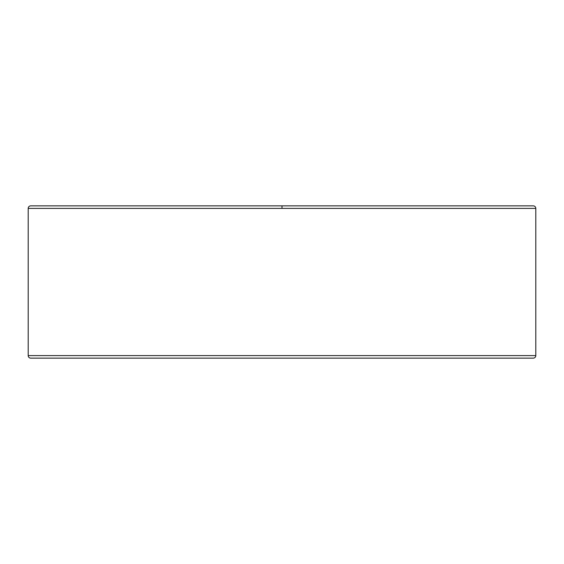 <?xml version="1.0" encoding="UTF-8"?>
<svg xmlns="http://www.w3.org/2000/svg" width="564" height="564" viewBox="0 0 564 564"><rect width="100%" height="100%" fill="white"/><g stroke="black" fill="none" stroke-linecap="round" stroke-linejoin="round"><path stroke-width="0.85" d="M28.2 208.398L282 208.398L282 205.86L30.738 205.86A2.538 2.538 0 0 0 28.2 208.398L28.2 355.602A2.538 2.538 0 0 0 30.738 358.14L533.262 358.14L30.738 358.14A2.538 2.538 0 0 1 28.2 355.602L535.8 355.602A2.538 2.538 0 0 1 533.262 358.14A2.538 2.538 0 0 0 535.8 355.602L28.2 355.602L28.2 208.398A2.538 2.538 0 0 1 30.738 205.86L282 205.86L282 208.398L28.2 208.398M535.8 208.398L535.8 355.602L535.8 208.398L282 208.398L535.8 208.398A2.538 2.538 0 0 0 533.262 205.86A2.538 2.538 0 0 1 535.8 208.398M533.262 205.86L282 205.86L533.262 205.86"/></g></svg>
